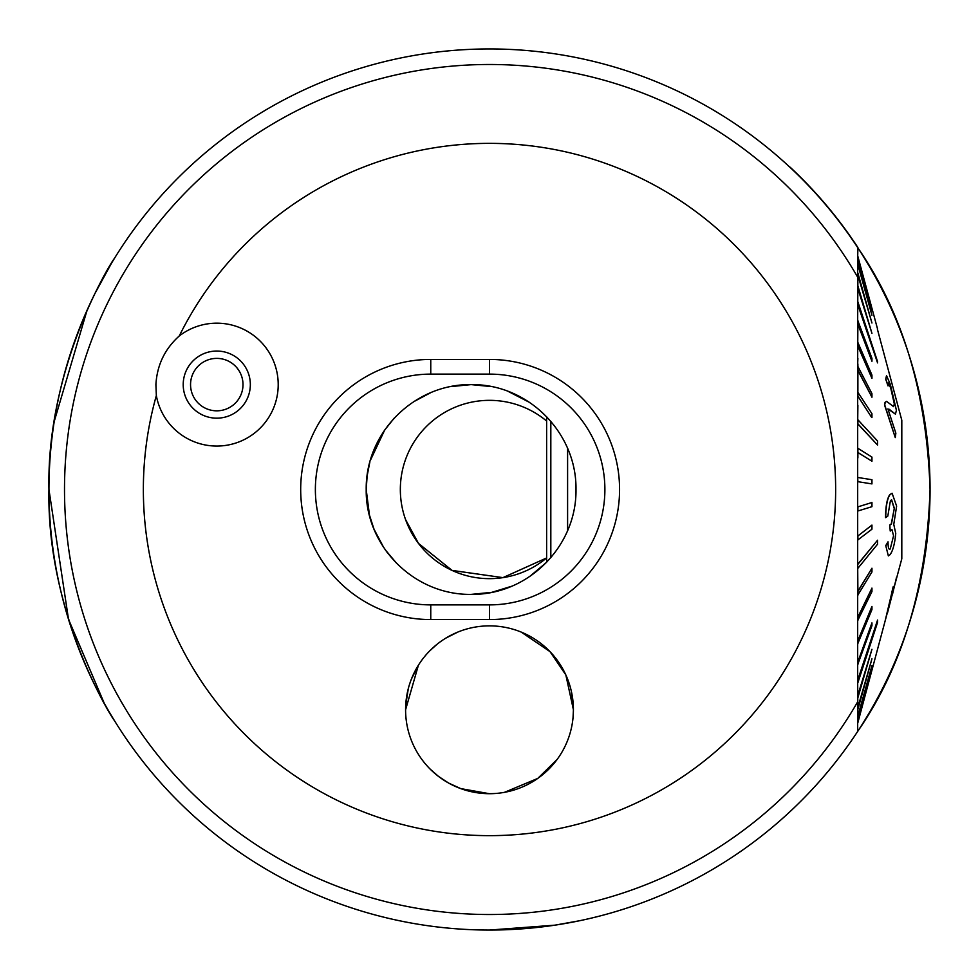 <?xml version="1.0" encoding="UTF-8"?>
<svg xmlns="http://www.w3.org/2000/svg" width="979" height="979" viewBox="0 0 979 979"><rect width="100%" height="100%" fill="white"/><g stroke="black" fill="none" stroke-linecap="round" stroke-linejoin="round"><path stroke-width="1.47" d="M243 384.612A26.225 26.225 0 0 0 216.775 358.387A26.225 26.225 0 0 0 190.55 384.612A26.225 26.225 0 0 0 216.775 410.825A26.225 26.225 0 0 0 243 384.612M183.208 384.612A33.567 33.567 0 0 1 216.775 351.045A33.567 33.567 0 0 1 250.343 384.612A33.567 33.567 0 0 1 216.775 418.168A33.567 33.567 0 0 1 183.208 384.612M156.346 395.565L155.906 384.612C157.032 365.143 164.815 348.928 179.267 335.968A61.42 61.42 0 0 1 278.207 384.612A61.42 61.42 0 0 1 156.346 395.565A346.15 346.15 0 0 0 489.5 835.65A346.15 346.15 0 0 0 835.65 489.5A346.15 346.15 0 0 0 179.267 335.968M557.063 759.533L537.752 778.427L504.442 792.341M460.864 788.658L448.7 783.102M438.457 776.371L430.209 769.151M399.199 920.701L405.563 921.973M857.677 277.192L857.677 247.565A440.55 440.55 0 0 0 48.95 489.5C46.38 363.233 114.09 257.55 114.225 258.737C114.09 257.465 46.27 363.637 48.95 489.5A440.55 440.55 0 0 0 489.5 930.05L554.885 925.167L579.801 920.701L554.848 925.179L489.5 930.05A440.55 440.55 0 0 0 930.05 489.5C926.844 585.723 902.711 666.356 857.677 731.435L857.677 277.192A424.996 424.996 0 0 0 64.504 489.5A424.996 424.996 0 0 0 857.677 701.808M430.76 619.572A130.072 130.072 0 0 1 300.688 489.5A130.072 130.072 0 0 1 430.76 359.428L489.5 359.428A130.072 130.072 0 0 1 619.572 489.5A130.072 130.072 0 0 1 489.5 619.572L430.76 619.572L430.76 604.887L489.5 604.887A115.387 115.387 0 0 0 604.887 489.5A115.387 115.387 0 0 0 489.5 374.113L430.76 374.113A115.387 115.387 0 0 0 315.373 489.5A115.387 115.387 0 0 0 430.76 604.887M111.447 263.314L95 293.394M89.933 303.931L87.18 309.976M87.058 310.27L54.237 421.435M405.587 519.629L418.474 543.394L451.992 570.39L502.925 577.634L546.625 557.957L502.973 577.634L452.102 570.439L418.474 543.382L405.587 519.629M546.625 421.043A89.162 89.162 0 0 0 400.338 489.5A89.162 89.162 0 0 0 546.625 557.957M521.22 632.091L550.027 651.647L565.838 674.935L573.413 709.775L571.369 691.37M418.351 665.279L411.4 679.083M408.292 688.653L405.698 705.394M573.045 717.631L573.413 709.775C572.666 723.75 572.666 723.75 573.413 709.775A83.913 83.913 0 0 0 489.5 625.862A83.913 83.913 0 0 0 405.587 709.775L418.412 665.182M429.634 650.974L437.038 644.28M445.726 638.173L457.78 632.091M48.95 489.5C46.417 615.913 114.041 721.327 114.225 720.263C114.139 721.352 46.405 616.158 48.95 489.5L68.506 619.291L104.141 703.008M857.885 276.384L857.677 320.304M877.368 649.909L857.677 723.395L857.677 729.049M930.05 489.5A440.55 440.55 0 0 0 857.885 247.883A440.55 440.55 0 0 1 930.05 489.5C926.88 393.436 902.76 312.79 857.677 247.565L857.677 255.69L877.563 329.042M418.559 754.601L419.71 756.363M438.421 776.347L448.566 783.029M460.705 788.597L489.329 793.688M857.677 492.645L857.677 486.355M857.677 448.492L857.677 442.263M857.885 448.492L857.885 457.952M857.677 399.248L857.677 405.269M857.885 405.269L857.677 423.797L877.563 445.041L857.885 423.797L857.885 419.771L877.563 441.027L877.563 445.041M857.885 320.304L857.677 358.29M857.885 358.29L857.677 363.943M857.885 363.943L857.885 391.465M790.041 167.385L790.188 167.238A440.758 440.758 0 0 1 857.885 247.503L857.677 257.783L871.946 309.658L857.677 258.395L857.677 263.62L871.946 315.262L857.885 263.62M369.854 462.1L367.309 474.325M369.524 515.664L366.207 489.549L367.186 475.194L366.207 488.778M387.451 552.78L385.004 549.403M383.621 547.383L374.235 529.749M366.99 476.712L369.744 462.48M394.194 418.168L384.686 430.05L370.27 460.595L384.233 430.711M471.107 594.388C414.203 595.195 365.436 546.343 366.207 489.561C365.436 432.437 414.362 383.805 471.107 384.612C528.024 383.854 576.741 432.583 575.995 489.463C576.717 546.429 528.048 595.183 471.107 594.388L491.654 592.356M367.468 473.31L366.464 482.194M366.207 489.463L368.557 511.564M369.156 514.183L374.015 529.211L383.719 547.53M491.409 386.595L471.107 384.612L450.67 386.619M430.613 392.738L413.762 401.671M367.7 471.866L366.538 481.191M385.408 549.99L396.96 563.696M491.96 592.295L511.515 586.286M529.663 576.521L546.625 562.289L546.625 416.711M529.578 402.418L507.893 391.27M405.587 709.775A83.913 83.913 0 0 0 489.5 793.688A83.913 83.913 0 0 0 573.413 709.775M857.885 722.331L871.2 672.952M857.885 721.89L857.677 680.307L877.563 620.037L877.563 622.436L857.885 682.706M857.885 664.655L857.885 661.841L871.946 622.889L871.946 625.703L857.677 664.655M857.885 661.841L871.946 622.889M857.885 643.839L857.885 640.658L871.946 606.417L871.946 609.599L857.677 643.839M857.885 640.658L871.946 606.417M857.885 620.588L857.885 617.1L871.946 588.098L871.946 591.597L857.677 620.588M857.885 617.1L871.946 588.098M857.885 595.281L857.885 591.512L871.946 568.224L871.946 571.981L857.677 595.281M857.885 591.512L857.677 564.332L877.563 540.224L877.563 544.189L857.885 568.297M857.885 540.065L857.885 535.966L871.946 525.087L871.946 529.198L857.677 540.065M857.885 535.966L871.946 525.087M857.885 511.05L857.885 506.865L871.946 502.508L871.946 506.681L857.677 511.05M857.885 506.865L871.946 502.508M857.885 481.68L871.946 483.907L857.885 481.68L857.677 477.495M871.946 461.219L857.885 452.445L857.885 448.309L871.946 457.083L871.946 461.219L857.677 452.445M877.563 361.618L857.885 304.383L857.885 301.85L877.563 361.618M892.089 493.232L889.789 494.628C887.047 498.666 885.628 506.339 885.542 517.646L885.75 517.646C885.824 506.412 887.243 498.739 889.997 494.628L892.089 493.232L896.629 506.119L893.766 524.401L895.748 533.469C894.757 543.847 892.86 550.92 890.046 554.677L888.357 555.913L885.75 545.609L888.357 555.913M885.958 545.609L888.026 541.828L885.75 545.609M893.46 536.198L890.303 548.705L893.46 536.198M889.801 525.001L890.217 531.046L889.801 525.001L891.245 524.022L894.255 508.627L891.526 499.828M871.946 670.162L887.353 612.658L893.117 586.874L894.304 586.042M877.368 329.091L901.806 420.272L901.806 558.728L894.414 586.274M871.946 568.224L857.677 591.512M857.885 695.763L871.946 649.297L857.677 695.763M857.885 707.964L871.946 658.818L857.677 707.964M857.885 716.714L871.946 665.671L857.677 716.714M871.946 669.746L857.677 721.89M857.885 264.746L871.946 315.262M857.677 264.746L857.677 271.795M857.677 274.646L871.946 322.997L857.885 273.019L871.946 322.997M857.677 287.924L871.946 333.349L857.885 285.831L871.946 333.349M857.677 304.383L877.563 362.891M857.677 323.768L871.946 361.251L857.885 323.768L857.885 320.831L871.946 358.314L871.946 361.251M857.677 345.771L871.946 378.359L857.885 345.771L857.885 342.479L871.946 375.067L871.946 378.359M857.677 370.025L871.946 397.217L857.885 370.025L857.885 366.44L871.946 393.631L871.946 397.217M857.885 396.177L871.726 417.531L857.885 396.177L857.885 392.346L871.946 413.689L871.946 417.531M895.442 414.154L896.409 410.274L890.339 384.417L886.521 375.63L885.922 379.203L888.039 385.922L888.394 382.96L890.719 388.088L894.329 403.923L893.57 406.628L886.57 401.341L885.249 402.381L884.71 404.878L895.271 437.589L895.858 433.171L887.904 408.879L895.442 414.154L889.226 409.283M895.271 437.589L884.502 404.878L885.04 402.381L886.57 401.341M894.329 403.923L890.719 388.088M888.039 385.922L885.714 379.203L886.521 375.618M871.946 310.27L857.677 258.395M857.885 258.395L857.885 257.783M857.885 477.495L871.946 479.71L871.946 483.907M857.885 564.332L877.563 540.224M857.885 680.307L877.563 620.037M871.946 649.297L857.885 697.709M871.946 658.818L857.885 709.42M871.946 665.671L857.885 717.68M888.026 541.828C888.026 548.02 888.846 550.32 890.511 548.705L889.544 549.403M893.668 536.198L891.967 529.615L890.217 531.046M890.009 525.001L891.245 524.022M891.453 524.022L894.255 508.627M894.476 508.627L891.624 499.816L890.449 500.587L887.806 516.104L885.75 517.646M896.495 577.439L892.579 593.947M894.512 586.042L893.117 586.874M893.325 586.874L891.514 593.139M891.722 593.139L885.151 620.845M892.334 594.192L891.441 597.557M887.561 612.658L892.469 593.715M550.822 421.325L550.822 557.675M567.6 448.394L567.6 530.606M489.5 930.05A440.55 440.55 0 0 0 857.677 731.435M489.5 374.113L489.5 359.428M489.5 619.572L489.5 604.887M430.76 374.113L430.76 359.428M892.297 594.216L891.624 596.688"/></g></svg>
